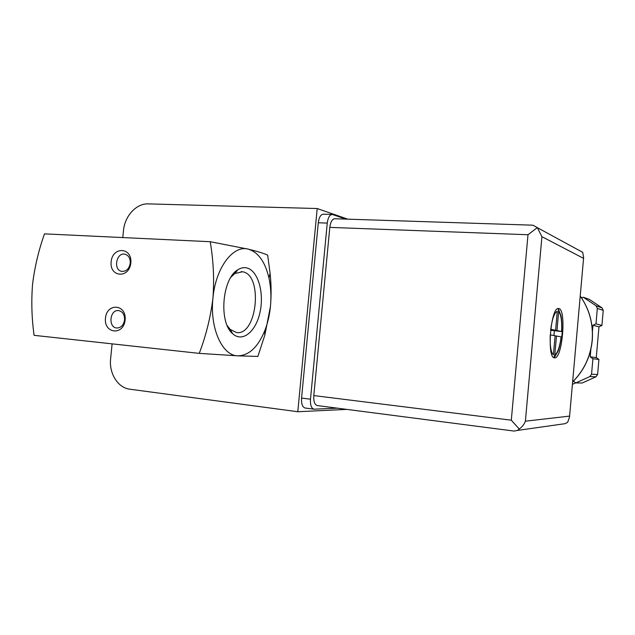 <?xml version="1.0" encoding="UTF-8"?>
<svg xmlns="http://www.w3.org/2000/svg" width="635" height="635" viewBox="0 0 635 635"><rect width="100%" height="100%" fill="white"/><g stroke="black" fill="none" stroke-linecap="round" stroke-linejoin="round"><path stroke-width="0.95" d="M199.239 353.377L34.107 335.336C31.71 318.254 31.202 301.141 32.583 284.012C34.75 266.756 38.719 250.039 44.506 233.863L210.201 241.713C213.423 260.223 214.336 279.019 212.939 298.109C210.566 317.325 206.002 335.748 199.239 353.377L237.919 355.838L257.873 356.433L264.882 334.962L270.462 306.332C271.407 295.275 271.288 284.29 270.105 273.383L267.668 255.135C263.866 253.389 257.405 251.397 248.285 249.15L210.201 241.713M125.119 320C126.746 304.133 106.878 302.474 105.458 318.143C103.719 333.788 123.563 335.891 125.119 320M130.826 262.969C132.453 247.142 112.546 246.142 111.133 261.755C109.403 277.36 129.286 278.813 130.826 262.969M237.919 355.838C248.896 355.552 257.786 347.313 264.597 331.129C267.629 323.517 269.581 315.246 270.462 306.332C271.391 296.41 270.883 286.964 268.954 278.011C265.152 261.834 258.27 252.214 248.285 249.15C233.243 244.689 215.567 267.764 212.939 298.109C209.621 328.351 222.385 355.949 237.919 355.838M246.467 267.859C257.747 270.058 264.311 292.124 260.128 311.706C256.215 331.438 242.483 343.083 232.537 333.581C218.583 322.207 222.163 278.519 237.768 269.819C240.673 267.938 243.57 267.279 246.467 267.859M231.069 277.003L234.871 273.534L242.554 271.764C263.215 274.598 257.286 335.661 236.601 332.573L230.283 329.478L227.243 325.628M130.246 263.207C130.413 258.421 128.683 255.429 125.071 254.23C116.372 251.881 112.895 270.097 121.793 271.367C126.333 271.558 129.151 268.843 130.246 263.207M124.563 319.953C124.674 314.682 122.698 311.571 118.634 310.61C109.72 309.221 107.871 327.708 116.896 328.001C121.071 327.819 123.627 325.136 124.563 319.953M346.773 409.384L297.799 411.734L129.81 389.199C117.888 387.882 108.895 373.348 110.617 358.696L112.109 343.86M122.777 237.569L123.476 230.608C124.698 216.011 136.382 203.279 148.312 203.883L317.198 208.534L297.799 411.734M347.821 219.162L317.198 208.534M554.53 357.822L554.538 357.822C562.435 359.513 566.674 308.451 558.633 308.57C550.815 306.308 546.465 358.434 554.53 357.822M561.126 336.867L556.482 336.01L554.792 354.925C557.617 353.195 559.729 347.17 561.126 336.867L561.261 336.891C559.84 347.131 558.197 350.814 558.038 351.219L554.204 357.751M561.253 336.939L561.784 336.987L562.261 331.645L561.602 331.51C562.054 321.024 561.07 314.412 558.649 311.666L556.966 330.557L561.602 331.51M558.236 308.578L558.895 308.92L558.332 308.88L560.983 315.778C561.062 316.159 562.165 320.389 561.737 331.526M553.418 354.774L555.109 335.756L550.251 334.859C549.831 345.797 550.886 352.433 553.418 354.774M550.751 329.287L555.601 330.279L557.292 311.285C554.442 312.571 552.26 318.572 550.751 329.287M554.792 354.925L553.99 357.624M558.332 308.88L558.649 311.666M590.86 349.29L590.193 356.838L592.907 358.735L591.542 374.229L589.883 376.563L575.778 382.913L573.413 381.214M581.636 298.077L583.359 297.243L596.114 305.832L597.337 308.396L595.979 323.85L592.971 325.263L592.447 331.232M559.205 424.505L564.991 423.688L567.658 422.315L569.516 416.973L583.636 257.508L582.692 252.317M313.801 395.573L329.803 227.386C330.557 221.869 332.224 218.988 334.812 218.742L532.932 225.187L537.329 227.608L527.995 234.736L511.302 420.195L313.801 395.573C313.499 401.439 314.666 404.773 317.302 405.567L514.025 431.062L517.414 430.435L519.247 428.998L511.302 420.195M337.375 408.162L314 409.186C311.356 408.392 310.182 405.066 310.483 399.201L327.255 223.091C328.001 217.575 329.676 214.701 332.28 214.455L345.924 219.107M313.873 409.17L305.133 408.019C302.45 407.225 301.26 403.908 301.562 398.066L318.286 222.774C319.04 217.289 320.731 214.432 323.366 214.185L332.057 214.447M575.874 248.61L582.716 252.285M583.406 258.278L541.925 236.68L537.329 227.608M519.247 428.998C522.16 426.958 524.208 424.363 525.383 421.195L569.428 416.123M575.715 382.865L572.405 384.358M575.778 382.913L582.192 383L595.979 376.809L597.598 374.539L598.924 359.434L592.907 358.735M590.193 356.838L596.273 357.584L598.924 359.434M592.971 325.263L598.98 326.819L596.273 357.584M595.979 323.85L601.917 325.438L598.98 326.819M583.359 297.243L589.566 299.498L602.043 307.872L603.242 310.372L601.917 325.438M580.93 297.029L582.128 297.839M555.101 335.891L556.482 336.01M550.64 329.882L555.601 330.279M557.816 308.689L558.641 308.753M550.624 330.049L556.966 330.557M550.601 330.248L562.261 331.645M554.347 331.002L553.95 335.542M572.619 381.929C584.002 370.435 590.526 356.552 592.177 340.273C593.392 323.961 589.407 309.229 580.223 296.069M541.925 236.68L525.383 421.195M527.995 234.736L329.803 227.386M310.483 399.201L301.562 398.066M327.255 223.091L318.286 222.774M589.883 376.563L595.979 376.809M591.542 374.229L597.598 374.539M597.337 308.396L603.242 310.372M596.114 305.832L602.043 307.872M264.597 331.129L264.89 334.97M268.954 278.011L270.089 273.383M230.283 329.478L232.537 333.581M234.871 273.534L237.768 269.819M241.602 271.629L241.181 271.597M236.601 271.312L235.871 271.272M231.727 332.105L231.1 332.041M583.636 257.508L569.516 416.973M582.771 252.357L537.44 227.719M564.991 423.688L517.414 430.435M580.223 296.029C589.463 309.205 593.479 323.961 592.272 340.296C590.614 356.608 584.057 370.507 572.611 382.008"/></g></svg>
